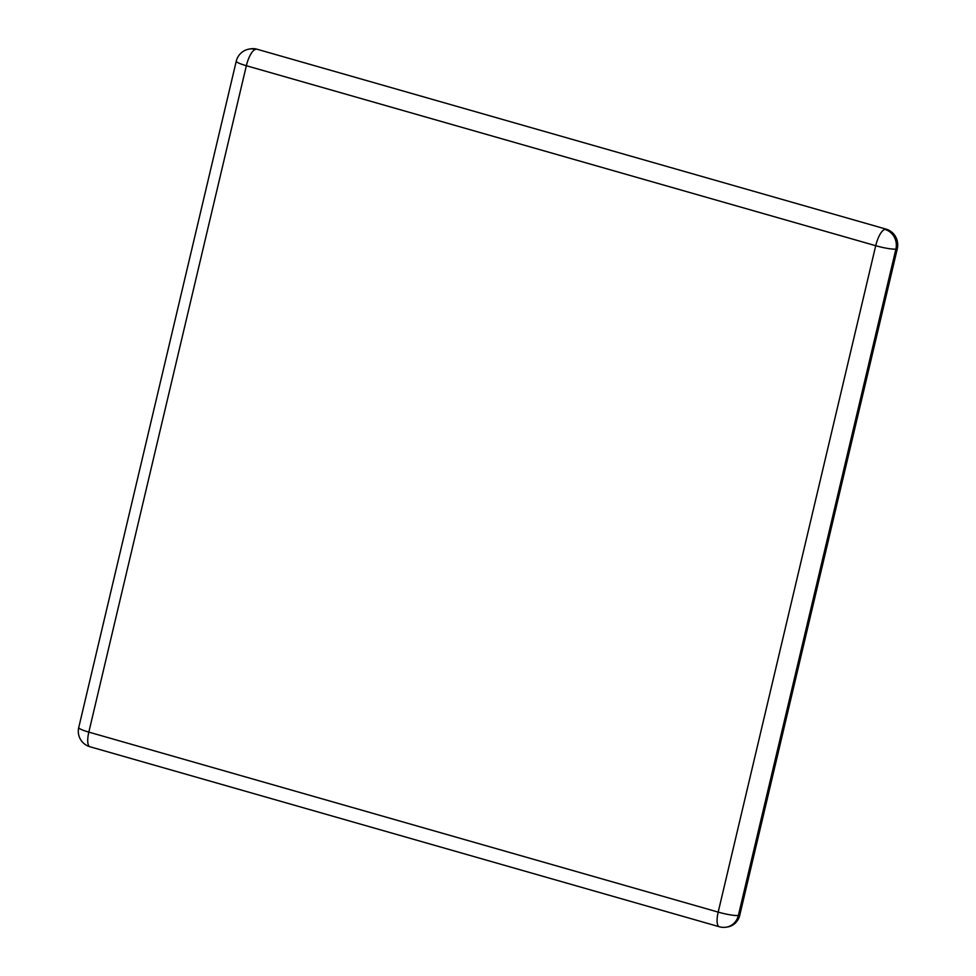 <?xml version="1.0" encoding="UTF-8"?>
<svg xmlns="http://www.w3.org/2000/svg" width="976" height="976" viewBox="0 0 976 976"><rect width="100%" height="100%" fill="white"/><g stroke="black" fill="none" stroke-linecap="round" stroke-linejoin="round"><path stroke-width="1.46" d="M726.059 927.2A16.067 15.067 -98.3 0 0 738.368 915.476A16.067 2.184 -166.7 0 1 718.19 912.109A16.067 5.161 106 0 0 719.312 926.749A16.067 16.067 0 0 0 726.059 927.2L727.437 926.993A16.067 15.067 -98.3 0 0 739.747 915.281L897.273 248.88A16.067 15.067 -98.3 0 0 886.306 229.201L256.944 49.203A16.067 15.067 -98.3 0 0 250.954 48.8L249.563 49.007A16.067 16.067 0 0 0 236.253 61.207A16.067 2.184 13.3 0 0 246.355 65.721A16.067 5.161 -74 0 1 255.553 49.41A16.067 15.067 -98.3 0 0 249.563 49.007M739.747 915.281L738.368 915.476L895.895 249.087A16.067 15.067 -98.3 0 0 884.915 229.409A16.067 5.161 106 0 0 875.716 245.708A16.067 2.184 13.3 0 0 895.895 249.087L897.273 248.88M88.828 732.11A16.067 2.184 -166.7 0 1 78.727 727.608A16.067 16.067 0 0 0 89.951 746.75A16.067 5.161 -74 0 1 88.828 732.11L246.355 65.721L875.716 245.708L718.19 912.109L88.828 732.11M886.306 229.201L256.944 49.203M719.312 926.749L89.951 746.75M78.727 727.608L236.253 61.207"/></g></svg>

